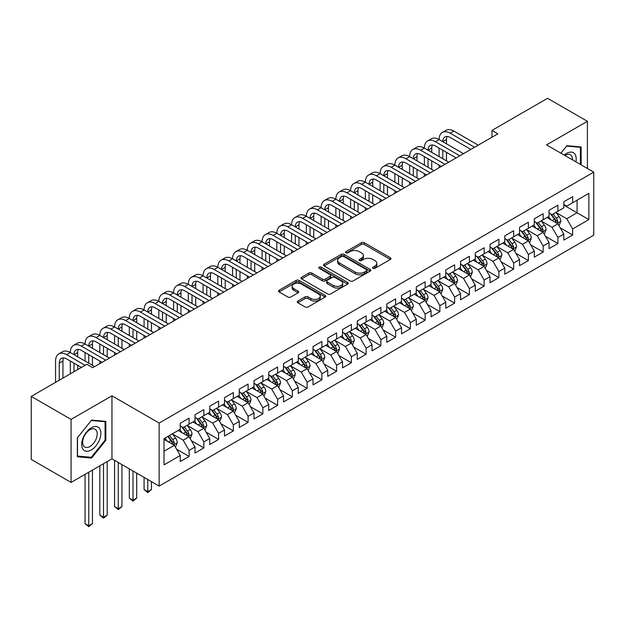 <?xml version="1.0" encoding="UTF-8"?>
<svg xmlns="http://www.w3.org/2000/svg" width="625" height="625" viewBox="0 0 625 625"><rect width="100%" height="100%" fill="white"/><g stroke="black" fill="none" stroke-linecap="round" stroke-linejoin="round"><path stroke-width="0.94" d="M372.953 268.328A1.43 0.828 0 0 0 374.977 268.328L390.367 259.445A2.047 1.18 0 0 0 390.961 258.609A2.047 1.18 0 0 0 390.367 257.773L364.297 242.727A2.047 1.18 0 0 0 361.406 242.727L346.016 251.609A1.43 0.828 0 0 0 345.602 252.195A1.43 0.828 0 0 0 346.016 252.781A1.43 0.828 0 0 0 348.047 252.781L350.039 251.633A6.555 3.781 0 0 1 359.305 251.633L361.477 252.883A6.555 3.781 0 0 1 363.398 255.555A6.555 3.781 0 0 1 361.477 258.234L359.484 259.383A1.43 0.828 0 0 0 359.062 259.969A1.43 0.828 0 0 0 359.484 260.555A1.43 0.828 0 0 0 361.516 260.555L363.5 259.406A6.555 3.781 0 0 1 372.773 259.406L374.945 260.656A6.555 3.781 0 0 1 376.859 263.336A6.555 3.781 0 0 1 374.945 266.008L372.953 267.156A1.43 0.828 0 0 0 372.531 267.742A1.43 0.828 0 0 0 372.953 268.328L372.953 267.156M297.836 301.078A2.047 1.18 0 0 0 297.234 301.914A2.047 1.18 0 0 0 297.836 302.75L305.148 306.977A2.047 1.18 0 0 0 308.047 306.977L325.133 297.109A2.047 1.18 0 0 0 325.727 296.273A2.047 1.18 0 0 0 325.133 295.438L299.062 280.391A2.047 1.18 0 0 0 296.172 280.391L279.086 290.25A2.047 1.18 0 0 0 278.484 291.086A2.047 1.18 0 0 0 279.086 291.922L287.914 297.023A2.047 1.18 0 0 0 290.812 297.023L298.125 292.805A2.047 1.18 0 0 0 298.727 291.969A2.047 1.18 0 0 0 298.125 291.133L293.742 288.602A5.477 3.164 0 0 1 292.141 286.367A5.477 3.164 0 0 1 295.523 283.445A5.477 3.164 0 0 1 301.492 284.125L318.648 294.039A5.477 3.164 0 0 1 320.258 296.273A5.477 3.164 0 0 1 316.875 299.195A5.477 3.164 0 0 1 310.906 298.508L308.047 296.859A2.047 1.18 0 0 0 305.148 296.859L297.836 301.078L297.836 302.75M71.078 419.398L71.078 482.422L111.945 458.828L111.945 395.805L71.078 419.398L31.25 396.398L86.867 364.289L92.766 367.695L497.859 133.82L491.961 130.414L491.961 137.227M111.945 395.805L159.148 423.062L593.75 172.148L593.75 235.172L159.148 486.086L159.148 423.062M587.406 168.484L587.406 121.297L546.547 144.891L593.75 172.148M587.406 121.297L547.578 98.305L491.961 130.414M350.18 280.977A2.047 1.18 0 0 0 353.078 280.977L370.164 271.109A2.047 1.18 0 0 0 370.766 270.273A2.047 1.18 0 0 0 370.164 269.438L344.102 254.391A2.047 1.18 0 0 0 341.203 254.391L324.117 264.25A2.047 1.18 0 0 0 323.516 265.086A2.047 1.18 0 0 0 324.117 265.922L350.18 280.977M319.695 268.641A1.43 0.828 0 0 1 321.148 268.844L321.148 267.141L347.648 282.438A2.047 1.18 0 0 1 348.25 283.273A2.047 1.18 0 0 1 347.648 284.109L330.562 293.977A2.047 1.18 0 0 1 327.664 293.977L301.602 278.922L301.602 277.25A2.047 1.18 0 0 0 301 278.086A2.047 1.18 0 0 0 301.602 278.922M301.602 277.25L308.914 273.031A2.047 1.18 0 0 1 311.812 273.031L322.383 279.133A2.047 1.18 0 0 0 325.273 279.133L330.125 276.336A2.047 1.18 0 0 0 330.727 275.5A2.047 1.18 0 0 0 330.125 274.664L319.125 268.305A1.43 0.828 0 0 1 318.703 267.719A1.43 0.828 0 0 1 319.586 266.961A1.43 0.828 0 0 1 321.148 267.141M563.805 205.109L577.078 212.773L577.078 200.164L588.883 193.352L572.656 202.719L572.656 196.672L563.805 201.789L563.805 207.836L557.898 211.242L557.898 205.195L549.055 210.305L549.055 216.352L543.148 219.758L543.148 213.711L534.297 218.82L534.297 224.867L528.398 228.273L528.398 222.227L519.547 227.336L519.547 233.383L513.648 236.789L513.648 230.742L504.797 235.852L504.797 241.898L498.891 245.305L498.891 239.258L490.039 244.367L490.039 250.422L484.141 253.828L484.141 247.781L475.289 252.891L475.289 258.938L469.391 262.344L469.391 256.297L460.539 261.406L460.539 267.453L454.641 270.859L454.641 264.812L445.789 269.922L445.789 275.969L439.883 279.375L439.883 273.328L431.031 278.438L431.031 284.484L425.133 287.891L425.133 281.844L416.281 286.953L416.281 293L410.383 296.414L410.383 290.359L401.531 295.477L401.531 301.523L395.625 304.93L395.625 298.883L386.773 303.992L386.773 310.039L380.875 313.445L380.875 307.398L372.023 312.508L372.023 318.555L366.125 321.961L366.125 315.914L357.273 321.023L357.273 327.07L351.375 330.477L351.375 324.43L342.523 329.539L342.523 335.586L336.617 338.992L336.617 332.945L327.766 338.062L327.766 344.109L321.867 347.516L321.867 341.469L313.016 346.578L313.016 352.625L307.117 356.031L307.117 349.984L298.266 355.094L298.266 361.141L292.367 364.547L292.367 358.5L283.516 363.609L283.516 369.656L277.609 373.062L277.609 367.016L268.758 372.125L268.758 378.172L262.859 381.578L262.859 375.531L254.008 380.641L254.008 386.688L248.109 390.102L248.109 384.055L239.258 389.164L239.258 395.211L233.352 398.617L233.352 392.57L224.5 397.68L224.5 403.727L218.602 407.133L218.602 401.086L209.75 406.195L209.75 412.242L203.852 415.648L203.852 409.602L195 414.711L195 420.758L189.102 424.164L189.102 418.117L180.25 423.227L180.25 429.273L164.016 438.648L164.016 464.875L180.25 455.508L174.344 445.289L164.016 439.328M588.883 193.352L588.883 219.586L572.656 228.953L566.75 218.734L556.055 212.562M560.188 227.805L572.656 235L572.656 228.953M572.656 235L563.805 240.109L563.805 234.063L557.898 237.469L552 227.25L541.305 221.078M545.438 236.32L557.898 243.523L557.898 237.469M557.898 243.523L549.055 248.633L549.055 242.586L543.148 245.992L537.25 235.766L526.555 229.594M530.688 244.844L543.148 252.039L543.148 245.992M543.148 252.039L534.297 257.148L534.297 251.102L528.398 254.508L522.5 244.289L511.805 238.109M515.93 253.359L528.398 260.555L528.398 254.508M528.398 260.555L519.547 265.664L519.547 259.617L513.648 263.023L507.742 252.805L497.047 246.625M501.18 261.875L513.648 269.07L513.648 263.023M513.648 269.07L504.797 274.18L504.797 268.133L498.891 271.539L492.992 261.32L482.297 255.148M486.43 270.391L498.891 277.586L498.891 271.539M498.891 277.586L490.039 282.695L490.039 276.648L484.141 280.055L478.242 269.836L467.547 263.664M471.68 278.906L484.141 286.102L484.141 280.055M484.141 286.102L475.289 291.219L475.289 285.172L469.391 288.578L463.492 278.352L452.789 272.18M456.922 287.422L469.391 294.625L469.391 288.578M469.391 294.625L460.539 299.734L460.539 293.688L454.641 297.094L448.734 286.875L438.039 280.695M442.172 295.945L454.641 303.141L454.641 297.094M454.641 303.141L445.789 308.25L445.789 302.203L439.883 305.609L433.984 295.391L423.289 289.211M427.422 304.461L439.883 311.656L439.883 305.609M439.883 311.656L431.031 316.766L431.031 310.719L425.133 314.125L419.234 303.906L408.539 297.734M412.664 312.977L425.133 320.172L425.133 314.125M425.133 320.172L416.281 325.281L416.281 319.234L410.383 322.641L404.477 312.422L393.781 306.25M397.914 321.492L410.383 328.688L410.383 322.641M410.383 328.688L401.531 333.797L401.531 327.75L395.625 331.164L389.727 320.938L379.031 314.766M383.164 330.008L395.625 337.211L395.625 331.164M395.625 337.211L386.773 342.32L386.773 336.273L380.875 339.68L374.977 329.453L364.281 323.281M368.414 338.531L380.875 345.727L380.875 339.68M380.875 345.727L372.023 350.836L372.023 344.789L366.125 348.195L360.227 337.977L349.531 331.797M353.656 347.047L366.125 354.242L366.125 348.195M366.125 354.242L357.273 359.352L357.273 353.305L351.375 356.711L345.469 346.492L334.773 340.312M338.906 355.562L351.375 362.758L351.375 356.711M351.375 362.758L342.523 367.867L342.523 361.82L336.617 365.227L330.719 355.008L320.023 348.836M324.156 364.078L336.617 371.273L336.617 365.227M336.617 371.273L327.766 376.383L327.766 370.336L321.867 373.742L315.969 363.523L305.273 357.352M309.398 372.594L321.867 379.789L321.867 373.742M321.867 379.789L313.016 384.906L313.016 378.859L307.117 382.266L301.211 372.039L290.516 365.867M294.648 381.109L307.117 388.312L307.117 382.266M307.117 388.312L298.266 393.422L298.266 387.375L292.367 390.781L286.461 380.562L275.766 374.383M279.898 389.633L292.367 396.828L292.367 390.781M292.367 396.828L283.516 401.938L283.516 395.891L277.609 399.297L271.711 389.078L261.016 382.898M265.148 398.148L277.609 405.344L277.609 399.297M277.609 405.344L268.758 410.453L268.758 404.406L262.859 407.812L256.961 397.594L246.266 391.422M250.391 406.664L262.859 413.859L262.859 407.812M262.859 413.859L254.008 418.969L254.008 412.922L248.109 416.328L242.203 406.109L231.508 399.938M235.641 415.18L248.109 422.375L248.109 416.328M248.109 422.375L239.258 427.492L239.258 421.445L233.352 424.852L227.453 414.625L216.758 408.453M220.891 423.695L233.352 430.898L233.352 424.852M233.352 430.898L224.5 436.008L224.5 429.961L218.602 433.367L212.703 423.148L202.008 416.969M206.141 432.219L218.602 439.414L218.602 433.367M218.602 439.414L209.75 444.523L209.75 438.477L203.852 441.883L197.953 431.664L187.258 425.484M191.383 440.734L203.852 447.93L203.852 441.883M203.852 447.93L195 453.039L195 446.992L189.102 450.398L183.195 440.18L172.5 434M176.633 449.25L189.102 456.445L189.102 450.398M189.102 456.445L180.25 461.555L180.25 455.508M180.25 425.867L183.195 427.57L189.102 424.164M164.016 451.25L174.344 445.289M195 417.352L197.953 419.055L203.852 415.648M183.195 440.18L189.102 436.773L178.18 430.469M195 446.992L189.102 436.773M209.75 408.836L212.703 410.539L218.602 407.133M197.953 431.664L203.852 428.258L192.93 421.953M209.75 438.477L203.852 428.258M224.5 400.32L227.453 402.023L233.352 398.617M212.703 423.148L218.602 419.734L207.687 413.438M224.5 429.961L218.602 419.734M239.258 391.805L242.203 393.508L248.109 390.102M227.453 414.625L233.352 411.219L222.438 404.922M239.258 421.445L233.352 411.219M254.008 383.281L256.961 384.984L262.859 381.578M242.203 406.109L248.109 402.703L237.188 396.398M254.008 412.922L248.109 402.703M268.758 374.766L271.711 376.469L277.609 373.062M256.961 397.594L262.859 394.188L251.945 387.883M268.758 404.406L262.859 394.188M283.516 366.25L286.461 367.953L292.367 364.547M271.711 389.078L277.609 385.672L266.695 379.367M283.516 395.891L277.609 385.672M298.266 357.734L301.211 359.438L307.117 356.031M286.461 380.562L292.367 377.156L281.445 370.852M298.266 387.375L292.367 377.156M313.016 349.219L315.969 350.922L321.867 347.516M301.211 372.039L307.117 368.633L296.195 362.336M313.016 378.859L307.117 368.633M327.766 340.695L330.719 342.406L336.617 338.992M315.969 363.523L321.867 360.117L310.953 353.812M327.766 370.336L321.867 360.117M342.523 332.18L345.469 333.883L351.375 330.477M330.719 355.008L336.617 351.602L325.703 345.297M342.523 361.82L336.617 351.602M357.273 323.664L360.227 325.367L366.125 321.961M345.469 346.492L351.375 343.086L340.453 336.781M357.273 353.305L351.375 343.086M372.023 315.148L374.977 316.852L380.875 313.445M360.227 337.977L366.125 334.57L355.211 328.266M372.023 344.789L366.125 334.57M386.773 306.633L389.727 308.336L395.625 304.93M374.977 329.453L380.875 326.047L369.961 319.75M386.773 336.273L380.875 326.047M401.531 298.117L404.477 299.82L410.383 296.414M389.727 320.938L395.625 317.531L384.711 311.227M401.531 327.75L395.625 317.531M416.281 289.594L419.234 291.297L425.133 287.891M404.477 312.422L410.383 309.016L399.461 302.711M416.281 319.234L410.383 309.016M431.031 281.078L433.984 282.781L439.883 279.375M419.234 303.906L425.133 300.5L414.219 294.195M431.031 310.719L425.133 300.5M445.789 272.562L448.734 274.266L454.641 270.859M433.984 295.391L439.883 291.984L428.969 285.68M445.789 302.203L439.883 291.984M460.539 264.047L463.492 265.75L469.391 262.344M448.734 286.875L454.641 283.461L443.719 277.164M460.539 293.688L454.641 283.461M475.289 255.531L478.242 257.234L484.141 253.828M463.492 278.352L469.391 274.945L458.469 268.648M475.289 285.172L469.391 274.945M490.039 247.008L492.992 248.711L498.891 245.305M478.242 269.836L484.141 266.43L473.227 260.125M490.039 276.648L484.141 266.43M504.797 238.492L507.742 240.195L513.648 236.789M492.992 261.32L498.891 257.914L487.977 251.609M504.797 268.133L498.891 257.914M519.547 229.977L522.5 231.68L528.398 228.273M507.742 252.805L513.648 249.398L502.727 243.094M519.547 259.617L513.648 249.398M534.297 221.461L537.25 223.164L543.148 219.758M522.5 244.289L528.398 240.883L517.484 234.578M534.297 251.102L528.398 240.883M549.055 212.945L552 214.648L557.898 211.242M537.25 235.766L543.148 232.359L532.234 226.062M549.055 242.586L543.148 232.359M563.805 204.43L566.75 206.133L572.656 202.719M552 227.25L557.898 223.844L546.984 217.539M563.805 234.063L557.898 223.844M31.25 396.398L31.25 459.43L71.078 482.422M111.945 458.828L159.148 486.086M566.75 218.734L577.078 212.773L588.883 219.586M581.141 164.867L581.141 146.945L566.898 145.672L560.875 153.164M105.82 440.344L105.82 421.359L91.586 420.094L77.352 437.797L77.352 456.781L91.586 458.055L105.82 440.344L105.086 439.914M373.523 268.531L374.945 267.711A6.555 3.781 0 0 0 376.859 265.039L376.859 263.336M363.398 255.555L363.398 257.266A6.555 3.781 0 0 1 361.477 259.938L360.055 260.758M390.367 257.773L390.367 259.445L364.297 244.43A2.047 1.18 0 0 0 361.406 244.43L346.594 252.984M370.141 271.125L344.102 256.094A2.047 1.18 0 0 0 341.203 256.094L324.141 265.938M366.547 270.859A1.43 0.828 0 0 0 366.961 270.273A1.43 0.828 0 0 0 366.547 269.688L343.664 256.477A1.43 0.828 0 0 0 341.641 256.477L339.539 257.688A6.555 3.781 0 0 0 337.617 260.367A6.555 3.781 0 0 0 339.539 263.039L355.18 272.07A6.555 3.781 0 0 0 364.445 272.07L366.547 270.859L366.547 272.562A1.43 0.828 0 0 0 366.961 271.977L366.961 270.273M337.617 260.367L337.617 262.07A6.555 3.781 0 0 0 339.539 264.742L339.539 263.039M366.547 272.562L364.445 273.773A6.555 3.781 0 0 1 355.18 273.773L339.539 264.742M301.625 278.938L308.914 274.734L308.914 273.031M330.727 275.5L330.727 277.203A2.047 1.18 0 0 1 330.125 278.039L325.273 280.836A2.047 1.18 0 0 1 322.383 280.836L311.812 274.734A2.047 1.18 0 0 0 308.914 274.734M321.148 268.844L347.617 284.125M333.352 285.469A5.477 3.164 0 0 0 339.32 286.148A5.477 3.164 0 0 0 342.703 283.227A5.477 3.164 0 0 0 341.094 280.992L335.047 277.5A2.047 1.18 0 0 0 332.156 277.5L327.305 280.305A2.047 1.18 0 0 0 326.703 281.141A2.047 1.18 0 0 0 327.305 281.977L333.352 285.469L333.352 287.172A5.477 3.164 0 0 0 339.32 287.859A5.477 3.164 0 0 0 342.703 284.938L342.703 283.227M326.703 281.141L326.703 282.844A2.047 1.18 0 0 0 327.305 283.68L327.305 281.977M333.352 287.172L327.305 283.68M320.258 296.273L320.258 297.977A5.477 3.164 0 0 1 316.875 300.898A5.477 3.164 0 0 1 310.906 300.211L308.047 298.562A2.047 1.18 0 0 0 305.148 298.562L297.859 302.766M292.141 286.367L292.141 288.07A5.477 3.164 0 0 0 293.742 290.305L293.742 288.602M298.102 292.82L293.742 290.305M325.133 295.438L325.133 297.109L299.062 282.094A2.047 1.18 0 0 0 296.172 282.094L279.109 291.938M90.086 457.188L91.586 458.055M558.992 225.734L560.82 221.273A5.531 3.195 -120 0 0 559.055 216.562L555.922 212.383M550.93 219.82L548.547 216.641M556.859 223.242L557.836 221.508A5.531 3.195 -120 0 0 556.258 218.18L553.125 214M551.336 214.258L555.203 219.43A2.82 1.625 60 0 1 555.719 220.281L557.836 221.508M550.359 213.695L554.484 219.203A5.531 3.195 60 0 1 556.07 222.531L556.18 222.852M55.562 382.367L55.562 361.039A15.648 9.031 60 0 1 58.805 353.875L62.492 351.742A15.648 9.031 60 0 1 70.312 352.523A15.648 9.031 60 0 1 73.555 345.359L77.242 343.227A15.648 9.031 60 0 1 85.062 344A15.648 9.031 60 0 1 88.305 336.844L91.992 334.711A15.648 9.031 60 0 1 99.82 335.484A15.648 9.031 60 0 1 103.062 328.32L106.75 326.195A15.648 9.031 60 0 1 114.57 326.969A15.648 9.031 60 0 1 117.813 319.805L121.5 317.68A15.648 9.031 60 0 1 129.32 318.453A15.648 9.031 60 0 1 132.562 311.289L136.25 309.164A15.648 9.031 60 0 1 144.078 309.938A15.648 9.031 60 0 1 147.312 302.773L151 300.641A15.648 9.031 60 0 1 158.828 301.422A15.648 9.031 60 0 1 162.07 294.258L165.758 292.125A15.648 9.031 60 0 1 173.578 292.898A15.648 9.031 60 0 1 176.82 285.742L180.508 283.609A15.648 9.031 60 0 1 188.328 284.383A15.648 9.031 60 0 1 191.57 277.219L195.258 275.094A15.648 9.031 60 0 1 203.086 275.867A15.648 9.031 60 0 1 206.32 268.703L210.016 266.578A15.648 9.031 60 0 1 217.836 267.352A15.648 9.031 60 0 1 221.078 260.188L224.766 258.055A15.648 9.031 60 0 1 232.586 258.836A15.648 9.031 60 0 1 235.828 251.672L239.516 249.539A15.648 9.031 60 0 1 247.336 250.312A15.648 9.031 60 0 1 250.578 243.156L254.266 241.023A15.648 9.031 60 0 1 262.094 241.797A15.648 9.031 60 0 1 265.336 234.633L269.023 232.508A15.648 9.031 60 0 1 276.844 233.281A15.648 9.031 60 0 1 280.086 226.117L283.773 223.992A15.648 9.031 60 0 1 291.594 224.766A15.648 9.031 60 0 1 294.836 217.602L298.523 215.469A15.648 9.031 60 0 1 306.352 216.25A15.648 9.031 60 0 1 309.586 209.086L313.273 206.953A15.648 9.031 60 0 1 321.102 207.727A15.648 9.031 60 0 1 324.344 200.57L328.031 198.438A15.648 9.031 60 0 1 335.852 199.211A15.648 9.031 60 0 1 339.094 192.047L342.781 189.922A15.648 9.031 60 0 1 350.602 190.695A15.648 9.031 60 0 1 353.844 183.531L357.531 181.406A15.648 9.031 60 0 1 365.359 182.18A15.648 9.031 60 0 1 368.602 175.016L372.289 172.891A15.648 9.031 60 0 1 380.109 173.664A15.648 9.031 60 0 1 383.352 166.5L387.039 164.367A15.648 9.031 60 0 1 394.859 165.148A15.648 9.031 60 0 1 398.102 157.984L401.789 155.852A15.648 9.031 60 0 1 409.617 156.625A15.648 9.031 60 0 1 412.852 149.469L416.539 147.336A15.648 9.031 60 0 1 424.367 148.109A15.648 9.031 60 0 1 427.609 140.945L431.297 138.82A15.648 9.031 60 0 1 439.117 139.594A15.648 9.031 60 0 1 442.359 132.43L446.047 130.305A15.648 9.031 60 0 1 453.867 131.078L478.242 145.148M442.359 132.43A15.648 9.031 60 0 1 450.18 133.203L474.555 147.273M470.867 149.406L450.18 137.461A10.43 6.023 -120 0 0 444.969 136.945A10.43 6.023 -120 0 0 442.805 141.727L446.492 139.594L446.492 143.852M447.148 136.469A10.43 6.023 -120 0 0 446.492 139.594M442.805 150.242L442.805 158.758M446.492 152.367L446.492 160.883M439.117 167.734L439.117 165.148M439.117 156.625L439.117 148.109M544.242 234.25L546.07 229.789A5.531 3.195 -120 0 0 544.305 225.078L541.172 220.898M536.18 228.336L533.797 225.156M542.109 231.758L543.086 230.023A5.531 3.195 -120 0 0 541.5 226.703L538.367 222.516M536.578 222.781L540.453 227.945A2.82 1.625 60 0 1 540.961 228.797L543.086 230.023M535.609 222.219L539.734 227.719A5.531 3.195 60 0 1 541.312 231.047L541.43 231.367M529.492 242.773L531.32 238.305A5.531 3.195 -120 0 0 529.555 233.602L526.422 229.414M521.43 236.852L519.047 233.672M527.359 240.281L528.336 238.539A5.531 3.195 -120 0 0 526.75 235.219L523.617 231.031M521.828 231.297L525.695 236.461A2.82 1.625 60 0 1 526.211 237.32L528.336 238.539M520.859 230.734L524.984 236.242A5.531 3.195 60 0 1 526.562 239.562L526.672 239.883M427.609 140.945A15.648 9.031 60 0 1 435.43 141.727L439.117 139.594L463.484 153.664M435.43 141.727L459.797 155.797M456.109 157.922L435.43 145.984A10.43 6.023 -120 0 0 430.211 145.469A10.43 6.023 -120 0 0 428.055 150.242L431.742 148.109L431.742 152.367M432.398 144.984A10.43 6.023 -120 0 0 431.742 148.109M428.055 158.758L428.055 167.273M431.742 160.883L431.742 169.406M424.367 176.25L424.367 173.664M424.367 165.148L424.367 156.625M412.852 149.469A15.648 9.031 60 0 1 420.68 150.242L424.367 148.109L448.734 162.18M420.68 150.242L445.047 164.312M441.359 166.438L420.68 154.5A10.43 6.023 -120 0 0 415.461 153.984A10.43 6.023 -120 0 0 413.305 158.758L416.992 156.625L416.992 160.883M417.641 153.5A10.43 6.023 -120 0 0 416.992 156.625M413.305 167.273L413.305 175.789M416.992 169.406L416.992 177.922M409.617 184.766L409.617 182.18M409.617 173.664L409.617 165.148M575.898 161.844A13.562 7.828 120 0 0 574.914 154.148A13.562 7.828 120 0 0 564.242 155.109M572.516 159.883A10.266 5.93 120 0 0 571.547 155.883A10.266 5.93 120 0 0 570.398 154.812A10.266 5.93 120 0 0 564.945 155.516M566.578 146.07L580.398 147.32L580.398 164.438M579.484 146.797L580.398 147.32M560.906 153.18L566.609 146.086M82.984 449.234A13.562 7.828 120 0 0 96.086 445.719A13.562 7.828 120 0 0 99.594 428.57A13.562 7.828 120 0 0 86.5 432.078A13.562 7.828 120 0 0 82.984 449.234M83.656 445.945A10.266 5.93 120 0 0 84.812 447.016A10.266 5.93 120 0 0 94.367 442.227A10.266 5.93 120 0 0 96.234 430.305A10.266 5.93 120 0 0 95.078 429.234A10.266 5.93 120 0 0 85.523 434.023A10.266 5.93 120 0 0 83.656 445.945M91.289 420.508L105.086 421.742L105.086 440.133L91.289 457.289L77.5 456.062L77.5 437.672L91.266 420.492M104.172 421.211L105.086 421.742M514.734 251.289L516.562 246.82A5.531 3.195 -120 0 0 514.805 242.117L511.664 237.93M506.672 245.375L504.289 242.188M512.602 248.797L513.578 247.062A5.531 3.195 -120 0 0 512 243.734L508.867 239.555M507.078 239.812L510.945 244.977A2.82 1.625 60 0 1 511.461 245.836L513.578 247.062M506.102 239.25L510.227 244.758A5.531 3.195 60 0 1 511.812 248.078L511.922 248.398M499.984 259.805L501.813 255.344A5.531 3.195 -120 0 0 500.047 250.633L496.914 246.453M491.922 253.891L489.539 250.711M497.852 257.312L498.828 255.578A5.531 3.195 -120 0 0 497.25 252.25L494.109 248.07M492.32 248.328L496.195 253.492A2.82 1.625 60 0 1 496.703 254.352L498.828 255.578M491.352 247.766L495.477 253.273A5.531 3.195 60 0 1 497.062 256.602L497.172 256.922M398.102 157.984A15.648 9.031 60 0 1 405.922 158.758L409.617 156.625L433.984 170.695M405.922 158.758L430.297 172.828M426.609 174.953L405.922 163.016A10.43 6.023 -120 0 0 400.711 162.5A10.43 6.023 -120 0 0 398.547 167.273L402.234 165.148L402.234 169.406M402.891 162.016A10.43 6.023 -120 0 0 402.234 165.148M398.547 175.789L398.547 184.305M402.234 177.922L402.234 186.438M394.859 193.281L394.859 190.695M394.859 182.18L394.859 173.664M383.352 166.5A15.648 9.031 60 0 1 391.172 167.273L394.859 165.148L419.234 179.219M391.172 167.273L415.547 181.344M411.859 183.477L391.172 171.531A10.43 6.023 -120 0 0 385.961 171.016A10.43 6.023 -120 0 0 383.797 175.789L387.484 173.664L387.484 177.922M388.141 170.531A10.43 6.023 -120 0 0 387.484 173.664M383.797 184.305L383.797 192.828M387.484 186.438L387.484 194.953M380.109 201.805L380.109 199.211M380.109 190.695L380.109 182.18M485.234 268.32L487.063 263.859A5.531 3.195 -120 0 0 485.297 259.148L482.164 254.969M477.172 262.406L474.789 259.227M483.102 265.828L484.078 264.094A5.531 3.195 -120 0 0 482.492 260.766L479.359 256.586M477.57 256.844L481.445 262.016A2.82 1.625 60 0 1 481.953 262.867L484.078 264.094M476.602 256.281L480.727 261.789A5.531 3.195 60 0 1 482.305 265.117L482.422 265.438M368.602 175.016A15.648 9.031 60 0 1 376.422 175.789L380.109 173.664L404.477 187.734M376.422 175.789L400.789 189.859M397.102 191.992L376.422 180.047A10.43 6.023 -120 0 0 371.203 179.531A10.43 6.023 -120 0 0 369.047 184.305L372.734 182.18L372.734 186.438M373.383 179.055A10.43 6.023 -120 0 0 372.734 182.18M369.047 192.828L369.047 201.344M372.734 194.953L372.734 203.469M365.359 210.32L365.359 207.727M365.359 199.211L365.359 190.695M470.484 276.836L472.312 272.375A5.531 3.195 -120 0 0 470.547 267.664L467.414 263.484M462.414 270.922L460.039 267.742M468.344 274.344L469.328 272.609A5.531 3.195 -120 0 0 467.742 269.289L464.609 265.102M462.82 265.359L466.688 270.531A2.82 1.625 60 0 1 467.203 271.383L469.328 272.609M461.844 264.805L465.969 270.305A5.531 3.195 60 0 1 467.555 273.633L467.664 273.953M353.844 183.531A15.648 9.031 60 0 1 361.672 184.305L365.359 182.18L389.727 196.25M361.672 184.305L386.039 198.375M382.352 200.508L361.672 188.57A10.43 6.023 -120 0 0 356.453 188.047A10.43 6.023 -120 0 0 354.289 192.828L357.984 190.695L357.984 194.953M358.633 187.57A10.43 6.023 -120 0 0 357.984 190.695M354.289 201.344L354.289 209.859M357.984 203.469L357.984 211.992M350.602 218.836L350.602 216.25M350.602 207.727L350.602 199.211M455.727 285.352L457.555 280.891A5.531 3.195 -120 0 0 455.797 276.188L452.656 272M447.664 279.438L445.281 276.258M453.594 282.859L454.57 281.125A5.531 3.195 -120 0 0 452.992 277.805L449.859 273.617M448.07 273.883L451.938 279.047A2.82 1.625 60 0 1 452.453 279.898L454.57 281.125M447.094 273.32L451.219 278.828A5.531 3.195 60 0 1 452.805 282.148L452.914 282.469M440.977 293.875L442.805 289.406A5.531 3.195 -120 0 0 441.039 284.703L437.906 280.516M432.914 287.953L430.531 284.773M438.844 291.383L439.82 289.648A5.531 3.195 -120 0 0 438.234 286.32L435.102 282.133M433.312 282.398L437.188 287.562A2.82 1.625 60 0 1 437.695 288.422L439.82 289.648M432.344 281.836L436.469 287.344A5.531 3.195 60 0 1 438.047 290.664L438.164 290.984M426.227 302.391L428.055 297.93A5.531 3.195 -120 0 0 426.289 293.219L423.156 289.031M418.164 296.477L415.781 293.297M424.094 299.898L425.07 298.164A5.531 3.195 -120 0 0 423.484 294.836L420.352 290.656M418.562 290.914L422.438 296.078A2.82 1.625 60 0 1 422.945 296.938L425.07 298.164M417.594 290.352L421.719 295.859A5.531 3.195 60 0 1 423.297 299.188L423.406 299.508M411.469 310.906L413.305 306.445A5.531 3.195 -120 0 0 411.539 301.734L408.406 297.555M403.406 304.992L401.023 301.812M409.336 308.414L410.313 306.68A5.531 3.195 -120 0 0 408.734 303.352L405.602 299.172M403.812 299.43L407.68 304.602A2.82 1.625 60 0 1 408.195 305.453L410.313 306.68M402.836 298.867L406.961 304.375A5.531 3.195 60 0 1 408.547 307.703L408.656 308.023M396.719 319.422L398.547 314.961A5.531 3.195 -120 0 0 396.781 310.25L393.648 306.07M388.656 313.508L386.273 310.328M394.586 316.93L395.562 315.195A5.531 3.195 -120 0 0 393.984 311.867L390.852 307.688M389.062 307.945L392.93 313.117A2.82 1.625 60 0 1 393.438 313.969L395.562 315.195M388.086 307.391L392.211 312.891A5.531 3.195 60 0 1 393.797 316.219L393.906 316.539M381.969 327.938L383.797 323.477A5.531 3.195 -120 0 0 382.031 318.773L378.898 314.586M373.906 322.023L371.523 318.844M379.836 325.445L380.812 323.711A5.531 3.195 -120 0 0 379.227 320.391L376.094 316.203M374.305 316.469L378.18 321.633A2.82 1.625 60 0 1 378.688 322.484L380.812 323.711M373.336 315.906L377.461 321.406A5.531 3.195 60 0 1 379.039 324.734L379.156 325.055M367.219 336.461L369.047 331.992A5.531 3.195 -120 0 0 367.281 327.289L364.148 323.102M359.156 330.539L356.773 327.359M365.086 333.969L366.062 332.227A5.531 3.195 -120 0 0 364.477 328.906L361.344 324.719M359.555 324.984L363.422 330.148A2.82 1.625 60 0 1 363.938 331.008L366.062 332.227M358.586 324.422L362.703 329.93A5.531 3.195 60 0 1 364.289 333.25L364.398 333.57M352.461 344.977L354.289 340.508A5.531 3.195 -120 0 0 352.531 335.805L349.391 331.617M344.398 339.062L342.016 335.883M350.328 342.484L351.305 340.75A5.531 3.195 -120 0 0 349.727 337.422L346.594 333.242M344.805 333.5L348.672 338.664A2.82 1.625 60 0 1 349.188 339.523L351.305 340.75M343.828 332.938L347.953 338.445A5.531 3.195 60 0 1 349.539 341.766L349.648 342.086M337.711 353.492L339.539 349.031A5.531 3.195 -120 0 0 337.773 344.32L334.641 340.141M329.648 347.578L327.266 344.398M335.578 351L336.555 349.266A5.531 3.195 -120 0 0 334.977 345.938L331.836 341.758M330.047 342.016L333.922 347.18A2.82 1.625 60 0 1 334.43 348.039L336.555 349.266M329.078 341.453L333.203 346.961A5.531 3.195 60 0 1 334.781 350.289L334.898 350.609M339.094 192.047A15.648 9.031 60 0 1 346.914 192.828L350.602 190.695L374.977 204.766M346.914 192.828L371.289 206.898M367.602 209.023L346.914 197.086A10.43 6.023 -120 0 0 341.703 196.57A10.43 6.023 -120 0 0 339.539 201.344L343.227 199.211L343.227 203.469M343.883 196.086A10.43 6.023 -120 0 0 343.227 199.211M339.539 209.859L339.539 218.375M343.227 211.992L343.227 220.508M335.852 227.352L335.852 224.766M335.852 216.25L335.852 207.727M324.344 200.57A15.648 9.031 60 0 1 332.164 201.344L335.852 199.211L360.227 213.281M332.164 201.344L356.531 215.414M352.844 217.539L332.164 205.602A10.43 6.023 -120 0 0 326.945 205.086A10.43 6.023 -120 0 0 324.789 209.859L328.477 207.727L328.477 211.992M329.133 204.602A10.43 6.023 -120 0 0 328.477 207.727M324.789 218.375L324.789 226.891M328.477 220.508L328.477 229.023M321.102 235.867L321.102 233.281M321.102 224.766L321.102 216.25M309.586 209.086A15.648 9.031 60 0 1 317.414 209.859L321.102 207.727L345.469 221.797M317.414 209.859L341.781 223.93M338.094 226.062L317.414 214.117A10.43 6.023 -120 0 0 312.195 213.602A10.43 6.023 -120 0 0 310.039 218.375L313.727 216.25L313.727 220.508M314.375 213.117A10.43 6.023 -120 0 0 313.727 216.25M310.039 226.891L310.039 235.414M313.727 229.023L313.727 237.539M306.352 244.391L306.352 241.797M306.352 233.281L306.352 224.766M294.836 217.602A15.648 9.031 60 0 1 302.664 218.375L306.352 216.25L330.719 230.32M302.664 218.375L327.031 232.445M323.344 234.578L302.664 222.633A10.43 6.023 -120 0 0 297.445 222.117A10.43 6.023 -120 0 0 295.281 226.891L298.969 224.766L298.969 229.023M299.625 221.641A10.43 6.023 -120 0 0 298.969 224.766M295.281 235.414L295.281 243.93M298.969 237.539L298.969 246.055M291.594 252.906L291.594 250.312M291.594 241.797L291.594 233.281M280.086 226.117A15.648 9.031 60 0 1 287.906 226.891L291.594 224.766L315.969 238.836M287.906 226.891L312.281 240.961M308.594 243.094L287.906 231.148A10.43 6.023 -120 0 0 282.695 230.633A10.43 6.023 -120 0 0 280.531 235.414L284.219 233.281L284.219 237.539M284.875 230.156A10.43 6.023 -120 0 0 284.219 233.281M280.531 243.93L280.531 252.445M284.219 246.055L284.219 254.578M276.844 261.422L276.844 258.836M276.844 250.312L276.844 241.797M265.336 234.633A15.648 9.031 60 0 1 273.156 235.414L276.844 233.281L301.211 247.352M273.156 235.414L297.523 249.484M293.836 251.609L273.156 239.672A10.43 6.023 -120 0 0 267.938 239.156A10.43 6.023 -120 0 0 265.781 243.93L269.469 241.797L269.469 246.055M270.125 238.672A10.43 6.023 -120 0 0 269.469 241.797M265.781 252.445L265.781 260.961M269.469 254.578L269.469 263.094M262.094 269.938L262.094 267.352M262.094 258.836L262.094 250.312M250.578 243.156A15.648 9.031 60 0 1 258.406 243.93L262.094 241.797L286.461 255.867M258.406 243.93L282.773 258M279.086 260.125L258.406 248.188A10.43 6.023 -120 0 0 253.188 247.672A10.43 6.023 -120 0 0 251.031 252.445L254.719 250.312L254.719 254.578M255.367 247.187A10.43 6.023 -120 0 0 254.719 250.312M251.031 260.961L251.031 269.477M254.719 263.094L254.719 271.609M247.336 278.453L247.336 275.867M247.336 267.352L247.336 258.836M235.828 251.672A15.648 9.031 60 0 1 243.648 252.445L247.336 250.312L271.711 264.383M243.648 252.445L268.023 266.516M264.336 268.641L243.648 256.703A10.43 6.023 -120 0 0 238.438 256.188A10.43 6.023 -120 0 0 236.273 260.961L239.961 258.836L239.961 263.094M240.617 255.703A10.43 6.023 -120 0 0 239.961 258.836M236.273 269.477L236.273 278M239.961 271.609L239.961 280.125M232.586 286.977L232.586 284.383M232.586 275.867L232.586 267.352M221.078 260.188A15.648 9.031 60 0 1 228.898 260.961L232.586 258.836L256.961 272.906M228.898 260.961L253.273 275.031M249.578 277.164L228.898 265.219A10.43 6.023 -120 0 0 223.688 264.703A10.43 6.023 -120 0 0 221.523 269.477L225.211 267.352L225.211 271.609M225.867 264.227A10.43 6.023 -120 0 0 225.211 267.352M221.523 278L221.523 286.516M225.211 280.125L225.211 288.641M217.836 295.492L217.836 292.898M217.836 284.383L217.836 275.867M322.961 362.008L324.789 357.547A5.531 3.195 -120 0 0 323.023 352.836L319.891 348.656M314.898 356.094L312.516 352.914M320.828 359.516L321.805 357.781A5.531 3.195 -120 0 0 320.219 354.453L317.086 350.273M315.297 350.531L319.172 355.703A2.82 1.625 60 0 1 319.68 356.555L321.805 357.781M314.328 349.969L318.453 355.477A5.531 3.195 60 0 1 320.031 358.805L320.148 359.125M206.32 268.703A15.648 9.031 60 0 1 214.148 269.477L217.836 267.352L242.203 281.422M214.148 269.477L238.516 283.547M234.828 285.68L214.148 273.734A10.43 6.023 -120 0 0 208.93 273.219A10.43 6.023 -120 0 0 206.773 278L210.461 275.867L210.461 280.125M211.109 272.742A10.43 6.023 -120 0 0 210.461 275.867M206.773 286.516L206.773 295.031M210.461 288.641L210.461 297.156M203.086 304.008L203.086 301.422M203.086 292.898L203.086 284.383M308.211 370.523L310.039 366.062A5.531 3.195 -120 0 0 308.273 361.352L305.141 357.172M300.141 364.609L297.758 361.43M306.07 368.031L307.055 366.297A5.531 3.195 -120 0 0 305.469 362.977L302.336 358.789M300.547 359.047L304.414 364.219A2.82 1.625 60 0 1 304.93 365.07L307.055 366.297M299.57 358.492L303.695 363.992A5.531 3.195 60 0 1 305.281 367.32L305.391 367.641M191.57 277.219A15.648 9.031 60 0 1 199.398 278L203.086 275.867L227.453 289.938M199.398 278L223.766 292.062M220.078 294.195L199.398 282.258A10.43 6.023 -120 0 0 194.18 281.734A10.43 6.023 -120 0 0 192.016 286.516L195.711 284.383L195.711 288.641M196.359 281.258A10.43 6.023 -120 0 0 195.711 284.383M192.016 295.031L192.016 303.547M195.711 297.156L195.711 305.68M188.328 312.523L188.328 309.938M188.328 301.422L188.328 292.898M293.453 379.047L295.281 374.578A5.531 3.195 -120 0 0 293.516 369.875L290.383 365.688M285.391 373.125L283.008 369.945M291.32 376.555L292.297 374.812A5.531 3.195 -120 0 0 290.719 371.492L287.586 367.305M285.797 367.57L289.664 372.734A2.82 1.625 60 0 1 290.18 373.594L292.297 374.812M284.82 367.008L288.945 372.516A5.531 3.195 60 0 1 290.531 375.836L290.641 376.156M176.82 285.742A15.648 9.031 60 0 1 184.641 286.516L188.328 284.383L212.703 298.453M184.641 286.516L209.016 300.586M205.328 302.711L184.641 290.773A10.43 6.023 -120 0 0 179.43 290.258A10.43 6.023 -120 0 0 177.266 295.031L180.953 292.898L180.953 297.156M181.609 289.773A10.43 6.023 -120 0 0 180.953 292.898M177.266 303.547L177.266 312.062M180.953 305.68L180.953 314.195M173.578 321.039L173.578 318.453M173.578 309.938L173.578 301.422M278.703 387.562L280.531 383.094A5.531 3.195 -120 0 0 278.766 378.391L275.633 374.203M270.641 381.641L268.258 378.461M276.57 385.07L277.547 383.336A5.531 3.195 -120 0 0 275.961 380.008L272.828 375.82M271.039 376.086L274.914 381.25A2.82 1.625 60 0 1 275.422 382.109L277.547 383.336M270.07 375.523L274.195 381.031A5.531 3.195 60 0 1 275.773 384.352L275.891 384.672M162.07 294.258A15.648 9.031 60 0 1 169.891 295.031L173.578 292.898L197.953 306.969M169.891 295.031L194.258 309.102M190.57 311.227L169.891 299.289A10.43 6.023 -120 0 0 164.672 298.773A10.43 6.023 -120 0 0 162.516 303.547L166.203 301.422L166.203 305.68M166.859 298.289A10.43 6.023 -120 0 0 166.203 301.422M162.516 312.062L162.516 320.578M166.203 314.195L166.203 322.711M158.828 329.555L158.828 326.969M158.828 318.453L158.828 309.938M263.953 396.078L265.781 391.617A5.531 3.195 -120 0 0 264.016 386.906L260.883 382.727M255.891 390.164L253.508 386.984M261.82 393.586L262.797 391.852A5.531 3.195 -120 0 0 261.211 388.523L258.078 384.344M256.289 384.602L260.156 389.766A2.82 1.625 60 0 1 260.672 390.625L262.797 391.852M255.32 384.039L259.445 389.547A5.531 3.195 60 0 1 261.023 392.875L261.133 393.195M147.312 302.773A15.648 9.031 60 0 1 155.141 303.547L158.828 301.422L183.195 315.492M155.141 303.547L179.508 317.617M175.82 319.75L155.141 307.805A10.43 6.023 -120 0 0 149.922 307.289A10.43 6.023 -120 0 0 147.766 312.062L151.453 309.938L151.453 314.195M152.102 306.805A10.43 6.023 -120 0 0 151.453 309.938M147.766 320.578L147.766 329.102M151.453 322.711L151.453 331.227M144.078 338.078L144.078 335.484M144.078 326.969L144.078 318.453M249.195 404.594L251.023 400.133A5.531 3.195 -120 0 0 249.266 395.422L246.133 391.242M241.133 398.68L238.75 395.5M247.062 402.102L248.039 400.367A5.531 3.195 -120 0 0 246.461 397.039L243.328 392.859M241.539 393.117L245.406 398.289A2.82 1.625 60 0 1 245.922 399.141L248.039 400.367M240.562 392.555L244.688 398.062A5.531 3.195 60 0 1 246.273 401.391L246.383 401.711M132.562 311.289A15.648 9.031 60 0 1 140.383 312.062L144.078 309.938L168.445 324.008M140.383 312.062L164.758 326.133M161.07 328.266L140.383 316.32A10.43 6.023 -120 0 0 135.172 315.805A10.43 6.023 -120 0 0 133.008 320.578L136.695 318.453L136.695 322.711M137.352 315.328A10.43 6.023 -120 0 0 136.695 318.453M133.008 329.102L133.008 337.617M136.695 331.227L136.695 339.742M129.32 346.594L129.32 344M129.32 335.484L129.32 326.969M234.445 413.109L236.273 408.648A5.531 3.195 -120 0 0 234.508 403.938L231.375 399.758M226.383 407.195L224 404.016M232.312 410.617L233.289 408.883A5.531 3.195 -120 0 0 231.711 405.562L228.57 401.375M226.781 401.633L230.656 406.805A2.82 1.625 60 0 1 231.164 407.656L233.289 408.883M225.813 401.078L229.938 406.578A5.531 3.195 60 0 1 231.523 409.906L231.633 410.227M147.766 479.508L147.766 491.695L151.453 489.562L151.453 481.641M151.453 489.562L147.766 492.633L144.078 489.562L144.078 477.383M144.078 489.562L147.766 491.695L147.766 492.633M117.813 319.805A15.648 9.031 60 0 1 125.633 320.578L129.32 318.453L153.695 332.523M125.633 320.578L150.008 334.648M146.32 336.781L125.633 324.844A10.43 6.023 -120 0 0 120.422 324.32A10.43 6.023 -120 0 0 118.258 329.102L121.945 326.969L121.945 331.227M122.602 323.844A10.43 6.023 -120 0 0 121.945 326.969M118.258 337.617L118.258 346.133M121.945 339.742L121.945 348.266M114.57 355.109L114.57 352.523M114.57 344L114.57 335.484M219.695 421.625L221.523 417.164A5.531 3.195 -120 0 0 219.758 412.461L216.625 408.273M211.633 415.711L209.25 412.531M217.562 419.133L218.539 417.398A5.531 3.195 -120 0 0 216.953 414.078L213.82 409.891M212.031 410.156L215.906 415.32A2.82 1.625 60 0 1 216.414 416.172L218.539 417.398M211.063 409.594L215.188 415.102A5.531 3.195 60 0 1 216.766 418.422L216.883 418.742M133.008 470.992L133.008 500.211L136.695 498.078L136.695 473.125M136.695 498.078L133.008 501.148L129.32 498.078L129.32 468.867M129.32 498.078L133.008 500.211L133.008 501.148M103.062 328.32A15.648 9.031 60 0 1 110.883 329.102L114.57 326.969L138.938 341.039M110.883 329.102L135.25 343.172M131.562 345.297L110.883 333.359A10.43 6.023 -120 0 0 105.664 332.844A10.43 6.023 -120 0 0 103.508 337.617L107.195 335.484L107.195 339.742M107.844 332.359A10.43 6.023 -120 0 0 107.195 335.484M103.508 346.133L103.508 354.648M107.195 348.266L107.195 356.781M99.82 363.625L99.82 361.039M99.82 352.523L99.82 344M204.945 430.148L206.773 425.68A5.531 3.195 -120 0 0 205.008 420.977L201.875 416.789M196.875 424.227L194.5 421.047M202.805 427.656L203.789 425.922A5.531 3.195 -120 0 0 202.203 422.594L199.07 418.406M197.281 418.672L201.148 423.836A2.82 1.625 60 0 1 201.664 424.695L203.789 425.922M196.305 418.109L200.43 423.617A5.531 3.195 60 0 1 202.016 426.938L202.125 427.258M118.258 462.477L118.258 508.727L121.945 506.594L121.945 464.609M121.945 506.594L118.258 509.664L114.57 506.594L114.57 460.352M114.57 506.594L118.258 508.727L118.258 509.664M88.305 336.844A15.648 9.031 60 0 1 96.133 337.617L99.82 335.484L124.188 349.555M96.133 337.617L120.5 351.688M116.813 353.812L96.133 341.875A10.43 6.023 -120 0 0 90.914 341.359A10.43 6.023 -120 0 0 88.758 346.133L92.445 344L92.445 348.266M93.094 340.875A10.43 6.023 -120 0 0 92.445 344M88.758 354.648L88.758 363.164M92.445 356.781L92.445 365.297M85.062 361.039L85.062 352.523M190.188 438.664L192.016 434.203A5.531 3.195 -120 0 0 190.258 429.492L187.117 425.305M182.125 432.75L179.742 429.57M188.055 436.172L189.031 434.438A5.531 3.195 -120 0 0 187.453 431.109L184.32 426.93M182.531 427.187L186.398 432.352A2.82 1.625 60 0 1 186.914 433.211L189.031 434.438M181.555 426.625L185.68 432.133A5.531 3.195 60 0 1 187.266 435.461L187.375 435.781M103.508 463.703L103.508 517.242L107.195 515.117L107.195 461.57M107.195 515.117L103.508 518.18L99.82 515.117L99.82 465.836M99.82 515.117L103.508 517.242L103.508 518.18M73.555 345.359A15.648 9.031 60 0 1 81.375 346.133L85.062 344L109.438 358.07M81.375 346.133L105.75 360.203M102.062 362.336L81.375 350.391A10.43 6.023 -120 0 0 76.164 349.875A10.43 6.023 -120 0 0 74 354.648L77.688 352.523L77.688 356.781M78.344 349.391A10.43 6.023 -120 0 0 77.688 352.523M74 363.164L74 371.719M77.688 365.297L77.688 369.586M70.312 373.844L70.312 361.039M175.438 447.18L177.266 442.719A5.531 3.195 -120 0 0 175.5 438.008L172.367 433.828M167.375 441.266L164.992 438.086M173.305 444.688L174.281 442.953A5.531 3.195 -120 0 0 172.695 439.625L169.562 435.445M168.18 436.242L171.648 440.875A2.82 1.625 60 0 1 172.156 441.727L174.281 442.953M167.797 436.469L170.93 440.648A5.531 3.195 60 0 1 172.508 443.977L172.625 444.297M88.758 472.219L88.758 525.758L92.445 523.633L92.445 470.094M92.445 523.633L88.758 526.695L85.062 523.633L85.062 474.352M85.062 523.633L88.758 525.758L88.758 526.695M58.805 353.875A15.648 9.031 60 0 1 66.625 354.648L70.312 352.523L94.688 366.594M66.625 354.648L85.094 365.312M81.406 367.445L66.625 358.906A10.43 6.023 -120 0 0 61.406 358.391A10.43 6.023 -120 0 0 59.25 363.164L59.25 380.234M63.594 357.914A10.43 6.023 -120 0 0 62.938 361.039L62.938 378.109M374.945 267.711L374.945 266.008M359.484 260.555L359.484 259.383M361.477 259.938L361.477 258.234M346.016 252.781L346.016 251.609M361.406 244.43L361.406 242.727M364.297 244.43L364.297 242.727M324.117 265.922L324.117 264.25M341.203 256.094L341.203 254.391M344.102 256.094L344.102 254.391M370.164 271.109L370.164 269.438M355.18 273.773L355.18 272.07M364.445 273.773L364.445 272.07M311.812 274.734L311.812 273.031M322.383 280.836L322.383 279.133M325.273 280.836L325.273 279.133M330.125 278.039L330.125 276.336M347.648 284.109L347.648 282.438M305.148 298.562L305.148 296.859M308.047 298.562L308.047 296.859M310.906 300.211L310.906 298.508M298.125 292.805L298.125 291.133M279.086 291.922L279.086 290.25M296.172 282.094L296.172 280.391M299.062 282.094L299.062 280.391M557.211 223.445L560.789 221.383M556.258 218.18L559.055 216.562M552.172 220.539L554.484 219.203M453.867 131.078L450.18 133.203M542.453 231.961L546.031 229.898M541.5 226.703L544.305 225.078M537.422 229.055L539.734 227.719M527.703 240.477L531.281 238.414M526.75 235.219L529.555 233.602M522.672 237.57L524.984 236.242M512.953 248.992L516.531 246.93M512 243.734L514.805 242.117M507.922 246.086L510.227 244.758M498.203 257.516L501.781 255.445M497.25 252.25L500.047 250.633M493.164 254.609L495.477 253.273M483.445 266.031L487.023 263.961M482.492 260.766L485.297 259.148M478.414 263.125L480.727 261.789M468.695 274.547L472.273 272.484M467.742 269.289L470.547 267.664M463.664 271.641L465.969 270.305M453.945 283.062L457.523 281M452.992 277.805L455.797 276.188M448.914 280.156L451.219 278.828M439.195 291.578L442.766 289.516M438.234 286.32L441.039 284.703M434.156 288.672L436.469 287.344M424.438 300.102L428.016 298.031M423.484 294.836L426.289 293.219M419.406 297.195L421.719 295.859M409.688 308.617L413.266 306.547M408.734 303.352L411.539 301.734M404.656 305.711L406.961 304.375M394.938 317.133L398.516 315.07M393.984 311.867L396.781 310.25M389.898 314.227L392.211 312.891M380.18 325.648L383.758 323.586M379.227 320.391L382.031 318.773M375.148 322.742L377.461 321.406M365.43 334.164L369.008 332.102M364.477 328.906L367.281 327.289M360.398 331.258L362.703 329.93M350.68 342.688L354.258 340.617M349.727 337.422L352.531 335.805M345.648 339.781L347.953 338.445M335.93 351.203L339.5 349.133M334.977 345.938L337.773 344.32M330.891 348.297L333.203 346.961M321.172 359.719L324.75 357.656M320.219 354.453L323.023 352.836M316.141 356.812L318.453 355.477M306.422 368.234L310 366.172M305.469 362.977L308.273 361.352M301.391 365.328L303.695 363.992M291.672 376.75L295.25 374.688M290.719 371.492L293.516 369.875M286.633 373.844L288.945 372.516M276.914 385.266L280.492 383.203M275.961 380.008L278.766 378.391M271.883 382.359L274.195 381.031M262.164 393.789L265.742 391.719M261.211 388.523L264.016 386.906M257.133 390.883L259.445 389.547M247.414 402.305L250.992 400.234M246.461 397.039L249.266 395.422M242.383 399.398L244.688 398.062M232.664 410.82L236.242 408.758M231.711 405.562L234.508 403.938M227.625 407.914L229.938 406.578M217.906 419.336L221.484 417.273M216.953 414.078L219.758 412.461M212.875 416.43L215.188 415.102M203.156 427.852L206.734 425.789M202.203 422.594L205.008 420.977M198.125 424.945L200.43 423.617M188.406 436.375L191.984 434.305M187.453 431.109L190.258 429.492M183.375 433.469L185.68 432.133M173.656 444.891L177.227 442.82M172.695 439.625L175.5 438.008M168.617 441.984L170.93 440.648M62.938 361.039L59.25 363.164"/></g></svg>
